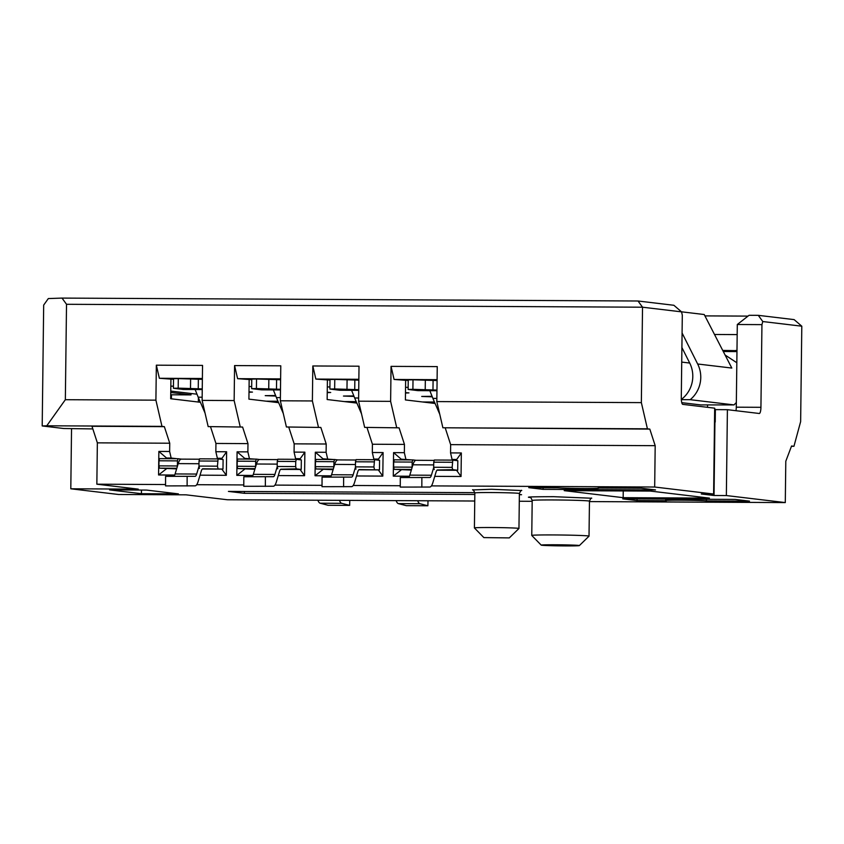 <?xml version="1.0" encoding="UTF-8"?>
<svg xmlns="http://www.w3.org/2000/svg" width="844" height="844" viewBox="0 0 844 844"><rect width="100%" height="100%" fill="white"/><g stroke="black" fill="none" stroke-linecap="round" stroke-linejoin="round"><path stroke-width="1.27" d="M521.581 490.533L491.567 489.277L472.724 489.931M591.581 498.234L553.664 496.683C533.028 496.736 525.042 496.979 529.705 497.432L529.969 497.432C530.338 496.842 531.076 497.844 532.195 500.46L531.762 535.444A28.633 0.791 0.7 0 1 531.762 535.444A28.633 0.791 0.7 0 1 553.231 534.938A28.633 0.791 0.7 0 1 589.028 536.14A28.633 0.791 0.7 0 1 589.017 536.172L589.46 501.157A28.633 0.791 -179.3 0 0 588.869 500.998A28.633 0.791 -179.3 0 0 553.664 499.954A28.633 0.791 -179.3 0 0 532.195 500.46M483.855 537.596L474.423 527.943A22.271 0.612 0.7 0 1 474.412 527.933A22.271 0.612 0.7 0 1 491.113 527.532A22.271 0.612 0.7 0 1 518.954 528.471A22.271 0.612 0.7 0 1 518.954 528.492L509.291 537.902L483.855 537.596L509.291 537.902M555.5 544.77A19.096 0.527 0.7 0 1 579.364 545.583A19.096 0.527 0.7 0 1 565.058 545.91A19.096 0.527 0.7 0 1 541.204 545.119A19.096 0.527 0.7 0 1 555.5 544.77M543.093 489.362L655.524 489.931L641.187 488.222L598.069 488.001A20.678 0.57 0.7 0 1 598.723 488.148A20.678 0.57 0.7 0 1 583.225 488.518A20.678 0.57 0.7 0 1 558.021 487.8L528.755 487.653L543.093 489.362L543.114 487.726M681.34 399.645L690.192 399.687A28.633 27.715 -83.2 0 0 700.763 377.479A28.633 27.715 -83.2 0 0 697.661 363.996L731.811 368.058L704.223 314.527L681.488 311.816M736.833 362.751L725.101 355.029M690.192 399.687L733.995 404.909L736.348 402.525M681.298 398.632L682.226 398.737A28.633 27.715 -83.2 0 0 692.797 376.529A28.633 27.715 -83.2 0 0 689.706 363.047L681.91 347.549M275.598 395.519L265.227 395.657L275.809 396.047M353.836 395.91L343.466 396.047L354.047 396.437M432.075 396.311L421.705 396.448L432.286 396.838M65.347 399.708L46.768 425.787L42.2 425.946L43.677 305.085L48.319 298.565L62.023 298.09L66.518 304.294L65.347 399.708L155.908 400.161L161.974 426.368L164.358 426.653L169.739 443.216L169.633 451.487L171.153 458.039L176.881 458.714M46.768 425.787L161.974 426.368M42.2 425.946L63.701 428.509L92.829 428.921M169.739 443.216L97.355 442.847L91.975 426.283L164.358 426.653M170.762 392.481L191.008 394.897L191.029 393.483M665.694 499.068L665.673 500.555A20.678 0.57 0.7 0 0 666.327 500.714L637.072 500.566L622.735 498.857L735.166 499.426L749.493 501.136L706.375 500.914L706.396 499.279M431.421 485.891L654.68 487.02L713.613 494.035L701.29 493.983L714.035 495.502L726.357 495.555L785.289 502.581L785.796 461.235L791.566 446.001L793.951 446.286L800.639 421.61L801.8 326.195L794.12 319.612L758.292 315.339L749.05 315.297L737.297 324.507L736.284 407.188A6.362 1.593 -89.7 0 1 735.979 410.712M682.226 398.737L681.298 398.737M733.995 404.909L700.742 404.92L681.773 402.662M400.299 477.546L429.839 477.493L400.299 477.546L400.267 487.083L429.807 487.03A19.096 4.779 -89.7 0 0 432.888 482.536L436 472.207A9.548 2.395 -89.7 0 1 437.561 469.96A9.548 2.395 -89.7 0 1 437.625 469.971L452.679 469.654L457.701 470.256L457.817 460.708L452.806 460.117L452.152 467.365L433.668 467.27L434.206 469.559M421.863 477.651L421.831 487.199M322.06 477.145L351.6 477.092L322.06 477.145L322.028 486.693L351.568 486.64A19.096 4.779 -89.7 0 0 354.649 482.146L357.761 471.817A9.548 2.395 -89.7 0 1 359.322 469.57A9.548 2.395 -89.7 0 1 359.386 469.57L379.462 469.855L379.578 460.318L374.567 459.716L373.913 466.964L355.429 466.869L355.968 469.169M343.624 477.25L343.592 486.798M243.821 476.754L273.361 476.702L243.821 476.754L243.789 486.292L273.329 486.239A19.096 4.779 -89.7 0 0 276.41 481.755L279.522 471.416A9.548 2.395 -89.7 0 1 281.084 469.169A9.548 2.395 -89.7 0 1 281.147 469.18L296.212 468.863L301.224 469.464L280.556 469.401M265.385 476.86L265.354 486.408M165.582 476.354L195.122 476.301L165.582 476.354L165.551 485.901L195.091 485.849A19.096 4.779 -89.7 0 0 198.171 481.354L201.294 471.026A9.548 2.395 -89.7 0 1 202.845 468.779A9.548 2.395 -89.7 0 1 202.908 468.779L222.985 469.064L223.101 459.526L218.09 458.925L217.435 466.173L198.962 466.078L199.49 468.378M187.146 476.459L187.115 486.007M170.731 394.792L191.008 394.897M427.887 505.778L406.323 505.672L398.379 503.615L419.943 503.72L427.887 505.778L427.992 500.777M405.479 393.04L408.939 392.882L405.489 392.639M327.24 392.65L330.7 392.481L327.25 392.238M249.001 392.249L252.462 392.091L249.012 391.848M349.648 505.387L328.084 505.271L320.14 503.214L341.704 503.33L349.648 505.387L349.754 500.386M707.515 407.325L707.546 404.962M736.97 351.579L723.287 351.515M196.99 394.201L170.773 391.078M356.2 401.638L344.331 401.575M434.438 402.029L422.57 401.976M405.553 387.343L408.148 387.354M327.314 386.942L329.909 386.963M249.075 386.552L251.681 386.563M170.836 386.151L173.442 386.172M277.961 401.238L266.092 401.185M202.37 379.367L178.295 378.608L178.179 388.145L173.41 388.261L183.169 389.443A19.096 4.779 90.3 0 0 183.306 389.453A19.096 4.779 90.3 0 0 183.443 389.443M280.609 379.758L256.534 378.998L256.418 388.535L251.649 388.651L261.408 389.833A19.096 4.779 90.3 0 0 261.545 389.844A19.096 4.779 90.3 0 0 261.682 389.844M358.848 380.159L334.773 379.399L334.657 388.936L329.888 389.052L339.647 390.234A19.096 4.779 90.3 0 0 339.784 390.244A19.096 4.779 90.3 0 0 339.921 390.234M437.087 380.549L413.011 379.789L412.895 389.327L408.127 389.443L417.885 390.624A19.096 4.779 90.3 0 0 418.023 390.635A19.096 4.779 90.3 0 0 418.16 390.635M665.673 500.555A20.678 0.57 0.7 0 1 683.745 500.207A20.678 0.57 0.7 0 1 706.375 500.914M682.089 333.011L697.661 363.996M408.274 477.377A9.548 2.395 90.3 0 0 409.815 475.13L431.379 475.246A9.548 2.395 -89.7 0 1 429.839 477.493M436.865 398.41L432.909 398.389A168.631 42.253 90.3 0 0 435.515 404.381L439.777 414.32M432.909 398.389L429.839 390.698M358.626 398.009L354.67 397.988A168.631 42.253 90.3 0 0 357.276 403.981L361.538 413.919M354.67 397.988L351.6 390.297M330.036 476.987A9.548 2.395 90.3 0 0 331.576 474.739L353.14 474.845A9.548 2.395 -89.7 0 1 351.6 477.092M280.387 397.619L276.431 397.598A168.631 42.253 90.3 0 0 279.037 403.59L283.299 413.528M276.431 397.598L273.361 389.907M251.797 476.586A9.548 2.395 90.3 0 0 253.337 474.339L274.901 474.455A9.548 2.395 -89.7 0 1 273.361 476.702M202.149 397.218L198.192 397.197A168.631 42.253 90.3 0 0 200.798 403.189L205.06 413.127M198.192 397.197L195.122 389.506M173.558 476.195A9.548 2.395 90.3 0 0 175.098 473.948L196.663 474.054A9.548 2.395 -89.7 0 1 195.122 476.301M735.609 350.482A6.362 6.161 96.8 0 1 736.981 350.65L722.728 350.418M474.349 501.009A19.096 4.779 90.3 0 0 474.739 501.906M419.943 503.72A19.096 4.779 -89.7 0 1 417.674 500.724M396.11 500.619A19.096 4.779 90.3 0 0 398.379 503.615M341.704 503.33A19.096 4.779 -89.7 0 1 339.436 500.334M317.871 500.218A19.096 4.779 90.3 0 0 320.14 503.214M178.179 388.145L202.254 388.905M256.418 388.535L280.493 389.295M334.657 388.936L358.732 389.696M412.895 389.327L436.97 390.086M637.072 500.566L637.093 498.931M416.187 460.318A19.096 4.779 90.3 0 0 416.05 460.307A19.096 4.779 90.3 0 0 412.938 464.801L409.815 475.13M431.379 475.246L433.721 467.481M337.948 459.927A19.096 4.779 90.3 0 0 337.811 459.917A19.096 4.779 90.3 0 0 334.699 464.411L331.576 474.739M353.14 474.845L355.482 467.091M259.709 459.526A19.096 4.779 90.3 0 0 259.572 459.516A19.096 4.779 90.3 0 0 256.46 464.01L253.337 474.339M274.901 474.455L277.243 466.69M181.471 459.136A19.096 4.779 90.3 0 0 181.333 459.125A19.096 4.779 90.3 0 0 178.221 463.62L175.098 473.948M196.663 474.054L199.005 466.299M155.908 400.161L156.34 365.178L202.539 365.41L202.117 400.394L234.147 400.562L234.579 365.579L280.778 365.811L280.356 400.794L312.385 400.953L312.818 365.969L359.017 366.201L358.594 401.185L390.624 401.354L391.046 366.37L437.255 366.602L436.823 401.586L442.889 427.781L647.422 428.815L641.356 402.62L642.527 307.205L638.032 301.002L62.023 298.09M66.518 304.294L642.527 307.205L681.541 311.858L673.871 305.275L638.032 301.002M641.356 402.62L436.823 401.586M714.509 334.477L737.181 334.593M172.26 458.693L166.532 458.007L166.521 458.661M202.117 400.394L208.173 426.6L242.597 427.043L247.978 443.617L215.937 443.448L215.842 451.719L217.362 458.271L221.972 458.292L221.961 459.389M178.295 378.608L173.526 378.713L173.41 388.261M250.499 459.094L244.771 458.408L244.76 459.062M280.356 400.794L286.411 426.99L320.836 427.444L326.217 444.007L294.176 443.849L294.081 452.11L295.59 458.661L300.211 458.693L300.2 459.78M256.534 378.998L251.765 379.114L251.649 388.651M328.738 459.484L323.009 458.798L322.999 459.452M358.594 401.185L364.65 427.391L399.075 427.834L404.455 444.408L372.415 444.239L372.32 452.511L373.829 459.062L378.45 459.083L378.439 460.18M334.773 379.399L330.004 379.505L329.888 389.052M406.977 459.885L401.248 459.199L401.238 459.853M647.422 428.815L649.806 429.1L655.187 445.674L450.654 444.64L450.559 452.901L452.067 459.452L456.688 459.484L456.678 460.571M413.011 379.789L408.243 379.906L408.127 389.443M452.806 460.117L434.322 460.022L433.732 462.185L452.215 462.269M433.732 462.185L433.668 467.27M412.178 462.069L412.758 459.906L394.275 459.822L393.694 461.974L412.178 462.069L412.115 467.165L393.631 467.07L394.159 469.359L411.534 469.443M393.694 461.974L393.631 467.07M412.758 459.906L416.113 460.307M452.152 467.365L452.679 469.654M374.567 459.716L356.084 459.621L355.493 461.784L373.976 461.879M355.493 461.784L355.429 466.869M333.939 461.679L334.519 459.516L316.036 459.421L315.456 461.584L333.939 461.679L333.876 466.764L315.392 466.669L315.92 468.958L333.296 469.053M315.456 461.584L315.392 466.669M334.519 459.516L337.874 459.917M373.913 466.964L374.451 469.264M295.738 461.478L296.328 459.326L277.845 459.231L277.254 461.394L295.738 461.478L295.674 466.574L277.201 466.479L277.729 468.768M277.254 461.394L277.201 466.479M255.7 461.278L256.281 459.115L237.797 459.031L237.217 461.183L255.7 461.278L255.637 466.373L237.153 466.278L237.681 468.568L255.057 468.652M237.217 461.183L237.153 466.278M256.281 459.115L259.635 459.516M295.674 466.574L296.212 468.863M218.09 458.925L199.606 458.83L199.015 460.993L217.499 461.088M199.015 460.993L198.962 466.078M177.462 460.887L178.042 458.725L159.558 458.63L158.978 460.792L177.462 460.887L177.398 465.972L158.915 465.877L159.442 468.167L176.818 468.262M158.978 460.792L158.915 465.877M178.042 458.725L181.397 459.125M217.435 466.173L217.974 468.473M704.93 315.888L748.006 316.11M793.951 446.286L791.461 446.276M174.687 475.045L158.566 474.961L158.862 451.434L166.532 458.007L171.153 458.039M217.362 458.271L221.972 458.819M173.526 379.304L159.368 378.281L156.34 365.178M202.381 378.502L159.368 378.281M252.926 475.446L236.805 475.362L237.09 451.825L244.771 458.408L255.12 459.115M278.604 402.672L248.917 399.138L249.159 379.694M208.173 426.6L242.597 427.043M234.147 400.562L240.202 426.758M295.59 458.661L300.211 459.21M251.755 379.705L237.607 378.671L234.579 365.579M280.619 378.893L237.607 378.671M331.164 475.837L315.044 475.752L315.329 452.226L323.009 458.798L333.359 459.505M356.843 403.073L327.156 399.528L327.398 380.085M286.411 426.99L320.836 427.444M312.385 400.953L318.441 427.159M373.829 459.062L378.45 459.611M329.993 380.095L315.846 379.072L312.818 365.969M358.858 379.294L315.846 379.072M409.403 476.238L393.283 476.153L393.568 452.616L401.248 459.199L411.598 459.906M435.082 403.464L405.394 399.929L405.637 380.475M364.65 427.391L399.075 427.834M390.624 401.354L396.68 427.549M452.067 459.452L456.688 460.001M408.232 380.496L394.085 379.462L391.046 366.37M437.097 379.684L394.085 379.462M171.459 394.792L171.406 398.822M442.889 427.781L649.806 429.1M411.344 470.066L394.159 469.359M450.559 452.901L461.341 452.964L461.046 476.491L456.562 470.287L437.034 470.192M456.562 470.287L457.701 470.256M333.106 469.665L315.92 468.958M372.32 452.511L383.102 452.563L382.807 476.1L378.323 469.897L358.795 469.802M378.323 469.897L379.462 469.855M296.328 459.326L301.34 459.917L301.224 469.464M254.867 469.275L237.681 468.568M176.628 468.874L159.442 468.167M215.842 451.719L226.625 451.772L226.34 475.309L221.845 469.106L202.317 469.011M221.845 469.106L222.985 469.064M200.366 402.282L170.678 398.737L170.921 379.294M215.937 443.448L210.557 426.885M247.978 443.617L247.872 451.878L249.391 458.429M294.176 443.849L288.796 427.275M326.217 444.007L326.111 452.278L327.63 458.83M372.415 444.239L367.034 427.676M404.455 444.408L404.35 452.669L405.869 459.22M450.654 444.64L445.273 428.066M714.499 421.947L715.227 422.032L715.374 409.308L714.646 409.224M198.393 397.703L198.34 402.039M456.688 459.484L461.341 452.964M393.283 476.153L401.111 470.013M461.046 476.491L434.755 476.364M393.568 452.616L404.35 452.669M378.45 459.083L383.102 452.563M315.044 475.752L322.872 469.612M382.807 476.1L356.516 475.963M315.329 452.226L326.111 452.278M294.081 452.11L304.863 452.173L300.211 458.693M304.863 452.173L304.568 475.699L300.084 469.496M236.805 475.362L244.633 469.222M304.568 475.699L278.277 475.573M237.09 451.825L247.872 451.878M221.972 458.292L226.625 451.772M158.566 474.961L166.405 468.821M226.34 475.309L200.039 475.172M158.862 451.434L169.633 451.487M713.613 494.035L714.668 408.169L682.807 404.371A6.362 1.593 -89.7 0 1 681.287 397.819L682.3 315.139L681.541 311.858M715.227 422.032L714.499 422.032M714.035 495.502L714.931 422.032M715.374 409.625L727.401 409.688L726.357 495.555M801.8 326.195L762.776 321.543L758.292 315.339M762.776 321.543L761.942 324.634L737.297 324.507M761.942 324.634L760.929 407.314A6.362 1.593 -89.7 0 1 759.305 413.486A6.362 1.593 -89.7 0 1 759.262 413.486L727.401 409.688M474.75 501.019L227.458 499.764L186.039 494.827L118.582 494.489L70.801 488.792L138.258 489.13L96.849 484.192L165.551 484.54M71.54 428.731L70.801 488.792M97.355 442.847L96.849 484.192M196.705 484.699L243.789 484.941M274.944 485.1L322.028 485.332M353.182 485.49L400.267 485.733M655.187 445.674L654.68 487.02M785.289 502.581L589.45 501.589M532.184 501.304L519.292 501.241M564.225 490.649L623.157 497.675L709.403 498.108L650.471 491.081L564.225 490.649M623.241 490.944L623.157 497.675M109.572 489.9L141.423 493.698L178.39 493.877L146.529 490.079L109.572 489.9M141.465 490.058L141.423 493.698M474.834 492.653L228.418 491.408L244.349 493.307L474.824 494.468M244.37 491.482L244.349 493.307M519.366 494.689L521.571 494.711L519.376 494.447M520.653 490.586L521.75 490.491C521.423 489.847 520.642 490.839 519.387 493.487A22.271 0.612 -179.3 0 0 518.986 493.371A22.271 0.612 -179.3 0 0 491.546 492.548A22.271 0.612 -179.3 0 0 474.845 492.949L474.412 527.933M681.73 362.097L689.706 363.047M183.306 389.453L202.243 389.548L183.169 389.443M261.545 389.844L280.482 389.939L261.408 389.833M339.784 390.244L358.721 390.339L339.647 390.234M418.023 390.635L436.96 390.73L417.885 390.624M412.938 464.801L433.7 464.907M334.699 464.411L355.461 464.517M256.46 464.01L277.222 464.116M178.221 463.62L198.984 463.725M198.256 388.43L198.372 378.882M190.501 388.208L190.617 378.671M276.494 388.82L276.61 379.283M268.74 388.599L268.856 379.061M354.733 389.221L354.849 379.673M346.979 389L347.095 379.462M432.972 389.611L433.088 380.074M425.218 389.39L425.334 379.853M736.284 407.188L760.929 407.314M590.357 498.308L591.749 498.192C591.349 497.622 590.589 498.614 589.46 501.157M519.387 493.487L518.954 528.471M579.364 545.583L589.017 536.172M416.05 460.307L434.217 460.402M337.811 459.917L355.978 460.012M259.572 459.516L277.739 459.611M181.333 459.125L199.5 459.22M541.204 545.119L531.773 535.465M474.845 492.949C473.674 490.28 472.914 489.267 472.556 489.889L472.608 489.9"/></g></svg>

